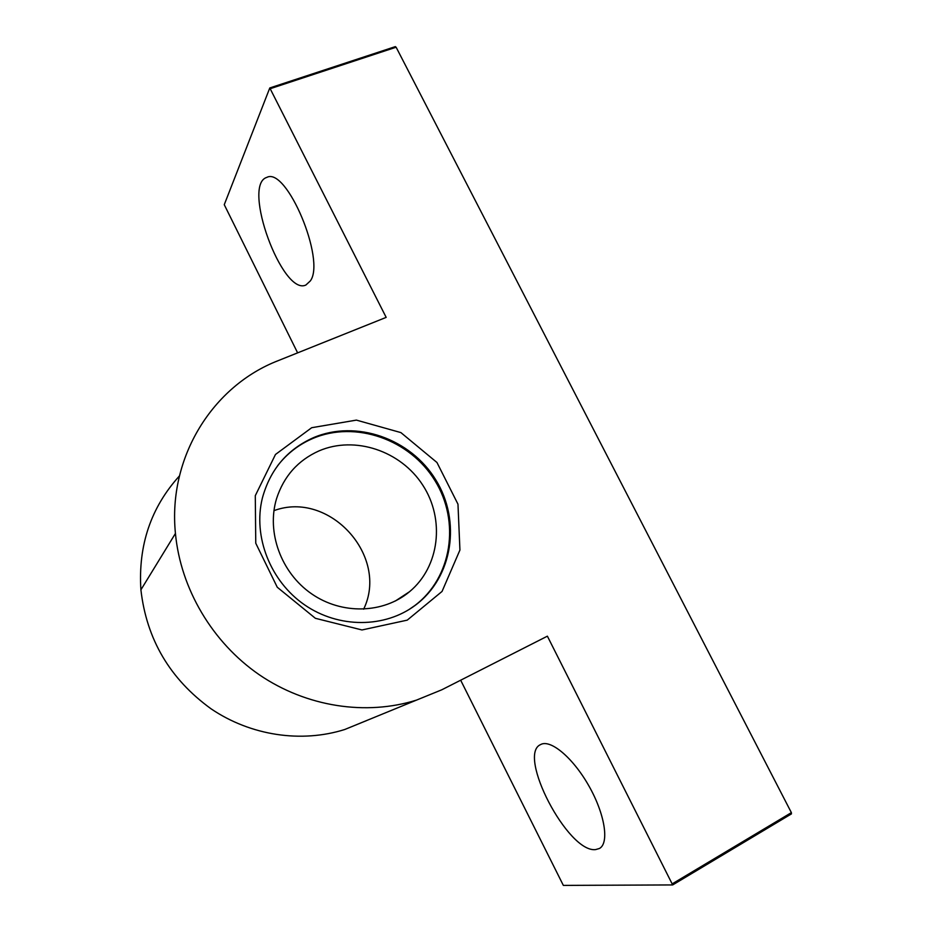 <?xml version="1.0" encoding="UTF-8"?>
<svg xmlns="http://www.w3.org/2000/svg" width="932" height="932" viewBox="0 0 932 932"><rect width="100%" height="100%" fill="white"/><g stroke="black" fill="none" stroke-linecap="round" stroke-linejoin="round"><path stroke-width="1.4" d="M460.664 680.197L563.347 885.4L672.671 884.934L547.387 636.172L441.803 689.785L416.534 700.095C366.078 715.939 306.488 706.934 259.341 674.803C212.333 642.486 180.587 588.675 175.437 533.442C167.76 457.204 212.811 385.79 278.365 360.579L386.174 317.381L269.791 87.957L224.263 204.69L297.623 352.867M366.451 720.646L344.724 729.511C301.455 743.154 250.906 735.767 211.168 708.891C169.997 679.078 146.58 639.399 140.907 589.828C138.076 545.36 150.926 507.381 179.468 475.891M311.696 427.706L275.476 454.478L255.286 495.684L255.764 543.228L277.258 587.23L315.377 618.3L361.977 629.962L407.237 620.141L442.048 591.436L459.93 550.043L457.973 504.189L436.957 462.493L400.9 432.599L356.397 420.111L311.696 427.706M672.764 884.841L791.419 813.904L791.373 812.634L396.123 47.217L395.191 46.798M595.571 849.6L599.416 848.493C609.54 843.145 604.821 813.659 588.686 785.559C572.691 757.39 550.276 738.925 540.595 744.586C516.759 754.559 567.903 853.001 595.571 849.6M310.333 280.916C325.874 260.249 286.683 166.583 266.82 177.383C241.481 184.932 282.536 296.446 305.894 285.017L310.333 280.916M313.49 437.656C287.207 449.41 270.163 469.565 262.358 498.142C252.84 536.471 270.292 581.207 304.531 604.821C338.724 628.541 384.974 628.18 415.532 605.101C452.975 577.141 461.282 520.906 435.815 479.933C410.732 438.704 356.315 419.353 313.49 437.656M408.6 609.808L414.705 605.625C452.09 577.7 460.396 521.559 434.964 480.656C409.94 439.508 355.605 420.192 312.849 438.459C298.764 444.494 287.009 453.604 277.561 465.79M363.643 609.202C389.413 556.136 329.311 490.022 273.95 510.654M319.012 450.89C297.972 460.326 283.806 476.275 276.536 498.725C266.354 532.265 281.056 572.761 311.521 593.777C341.904 614.922 383.402 613.64 409.544 591.692C439.694 566.679 445.065 519.275 422.802 485.199C400.842 450.925 354.964 435.384 319.012 450.89M672.543 883.664L791.373 812.634M270.49 88.61L396.123 47.217M344.724 729.511L416.534 700.095M140.907 589.828L175.437 533.442M269.791 87.957L395.378 46.612M672.671 884.934L791.419 813.904M414.705 605.625L415.532 605.101M395.343 601.012L409.544 591.692"/></g></svg>
